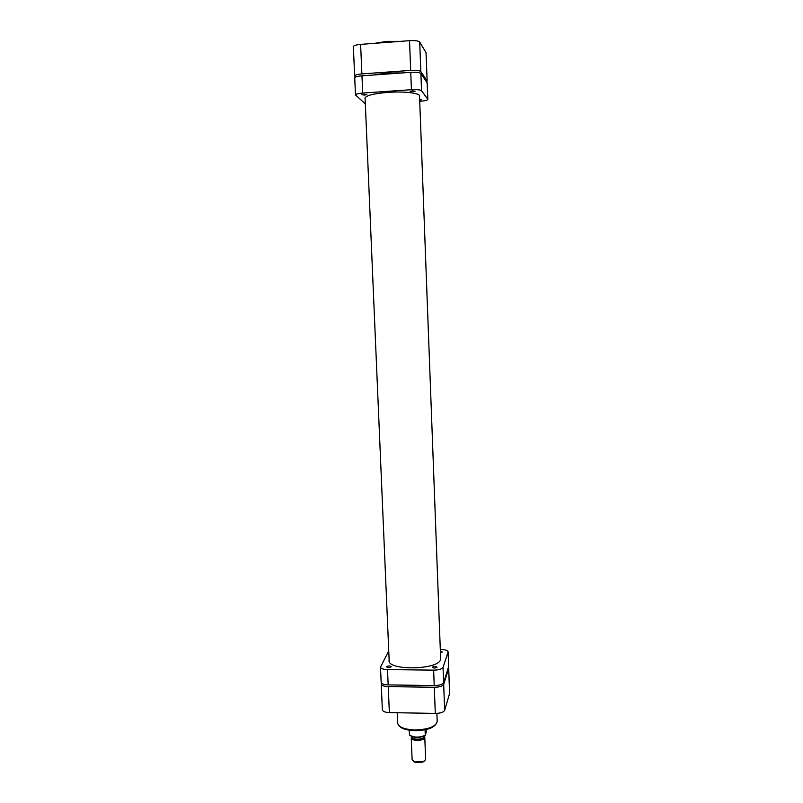 <?xml version="1.0" encoding="UTF-8"?>
<svg xmlns="http://www.w3.org/2000/svg" width="803" height="803" viewBox="0 0 803 803"><rect width="100%" height="100%" fill="white"/><g stroke="black" fill="none" stroke-linecap="round" stroke-linejoin="round"><path stroke-width="1.2" d="M386.584 666.691L386.554 666.841C387.889 667.735 389.435 667.705 391.171 666.751L391.202 666.61C389.867 665.707 388.331 665.737 386.584 666.691M432.335 667.223L432.315 667.333C433.73 668.277 435.286 668.257 436.993 667.283L437.003 667.173C435.607 666.229 434.042 666.249 432.335 667.223M440.425 652.799L442.262 652.016L440.375 651.353M440.606 657.647L440.586 659.544C438.548 669.933 387.859 670.856 389.043 660.528L389.124 659.715M448.606 666.891L448.114 651.845L448.656 666.56L443.617 682.67C442.533 684.487 439.412 685.451 434.232 685.561L388.17 684.909C383.884 684.738 381.545 683.885 381.164 682.359L380.502 667.152C380.873 668.618 383.212 669.431 387.518 669.592L388.17 684.909M434.232 685.561L433.64 670.144L387.518 669.592M433.64 670.144C438.829 670.033 441.961 669.1 443.045 667.353L443.617 682.67M448.074 652.156L443.045 667.353M448.114 651.845C447.693 650.41 445.304 649.607 440.937 649.456L440.305 649.446M388.742 650.882L380.502 667.152M374.128 74.95C382.379 73.354 391.452 72.702 401.349 73.003M381.515 683.152L381.234 684.046C381.616 685.581 383.954 686.435 388.24 686.615L434.293 687.278C439.472 687.157 442.604 686.194 443.688 684.367L444.651 710.354L449.59 693.501L448.666 668.518L443.688 684.367M448.666 668.518L448.415 667.494M448.716 668.186L449.59 693.501M444.651 710.354C443.577 712.281 440.456 713.305 435.296 713.415L389.365 712.592C385.079 712.381 382.75 711.468 382.358 709.842L381.234 684.046M361.892 73.906L410.674 70.403L409.54 40.672L360.617 44.386L361.892 73.906C357.355 74.308 354.936 74.98 354.645 75.944L355.578 77.038M426.503 81.776L427.156 81.093L426.042 52.667L419.718 42.027L420.822 71.547L427.086 80.892M420.822 71.547C419.557 70.503 416.175 70.122 410.674 70.403M354.645 75.944L353.37 46.664C353.651 45.58 356.07 44.817 360.617 44.386M409.54 40.672C415.051 40.381 418.453 40.833 419.718 42.027M426.042 52.667L427.156 81.093M411.226 737.917L412.12 759.819L414.729 761.947L423.281 761.605L425.65 759.688L424.787 737.776C424.104 741.069 410.985 741.209 411.226 737.917L411.879 736.682M412.049 736.742C410.654 739.864 423.261 740.135 423.974 736.993L423.934 736.261M424.094 736.19L424.847 737.375M423.833 736.301L423.803 736.993C423.201 739.814 411.959 739.924 412.16 737.114L412.15 736.773M425.319 735.488C419.206 738.248 413.936 738.108 409.49 735.096L409.47 734.946C413.826 737.706 419.096 737.816 425.269 735.277L426.242 732.246L426.132 729.536M425.269 735.277L425.058 729.776M409.279 730.208L409.47 734.946M424.657 760.893L422.8 762.117L415.251 762.428L413.304 761.344M363.9 94.212L361.892 94.734L364.813 95.085L366.82 94.563L363.9 94.212M412.33 90.869L410.192 91.422L415.161 91.211L412.33 90.869M365.104 98.709L364.964 98.247C365.877 95.547 373.505 93.59 387.869 92.365C403.999 91.171 420.059 93.118 419.658 96.049L419.557 96.521M361.972 75.823L362.715 93.058C358.188 93.439 355.769 94.071 355.478 94.945L354.725 77.851C355.026 76.897 357.435 76.225 361.972 75.823L410.755 72.33C416.255 72.049 419.628 72.431 420.892 73.464L427.216 82.93L427.828 99.411L427.146 82.729M419.698 100.204L421.645 99.692L419.668 99.361M365.325 103.868L355.478 94.945M427.828 99.411C427.467 100.265 424.998 100.887 420.411 101.268L419.738 101.308M420.892 73.464L421.535 90.709L427.758 99.221M421.535 90.709C420.28 89.755 416.908 89.424 411.417 89.695L410.755 72.33M362.715 93.058L411.417 89.695M414.679 729.967C428.27 729.546 435.778 726.705 437.193 721.455C435.648 727.347 428.17 730.419 414.78 730.67C404.451 730.218 398.74 727.679 397.646 723.041C398.569 727.106 404.25 729.405 414.679 729.967M388.24 686.615L389.365 712.592M435.296 713.415L434.293 687.278M400.275 41.375L386.805 41.375L374.79 43.312M425.279 735.367C419.979 738.027 414.96 738.108 410.233 735.618M365.064 97.765L389.194 661.321M419.517 95.587L440.666 659.253M436.892 713.385L437.193 721.455M397.204 712.733L397.646 723.041M422.8 762.117L423.281 761.605M415.251 762.428L414.729 761.947"/></g></svg>
